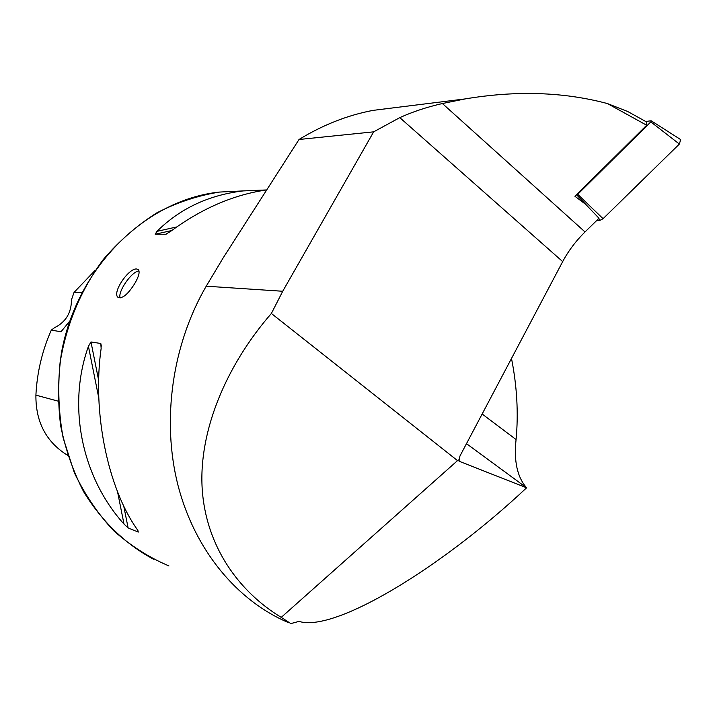 <?xml version="1.0" encoding="UTF-8"?>
<svg xmlns="http://www.w3.org/2000/svg" width="717" height="717" viewBox="0 0 717 717"><rect width="100%" height="100%" fill="white"/><g stroke="black" fill="none" stroke-linecap="round" stroke-linejoin="round"><path stroke-width="1.08" d="M511.508 358.455C517.011 386.338 518.534 413.368 516.07 439.539C513.731 460.995 517.235 477.083 526.592 487.802L459.077 461.228L459.221 459.606L459.938 456.048L562.684 261.606C568.393 250.896 575.841 241.011 585.036 231.95L598.991 218.273L585.771 204.408L574.971 196.315L646.698 125.242L607.469 103.58L627.653 111.485L646.788 122.069L646.698 125.242M288.377 622.571C237.067 600.873 194.692 550.091 177.95 485.176C161.459 420.225 172.205 344.662 206.218 286.2L223.139 257.95L299.025 139.492C322.919 124.892 347.611 115.186 373.082 110.373L398.329 107.236M281.234 617.373L457.527 460.619L271.376 313.472C226.482 365.007 198.609 430.783 202.176 488.573C205.851 546.39 238.931 591.731 281.234 617.373L290.824 623.584L299.025 621.397C334.956 632.779 442.407 566.95 526.592 487.802L466.489 443.653M271.376 313.472L282.722 291.263L373.656 131.838L399.79 117.633C412.562 111.816 426.767 107.111 442.398 103.535L464.948 98.946C516.168 90.342 563.679 91.893 607.469 103.58M457.527 460.619L459.221 459.606M88.433 346.32C66.941 406.243 81.899 477.549 124.005 524.073L128.128 527.99L138.256 532.068L137.081 529.289C107.622 487.533 92.09 411.683 101.142 348.399L100.801 343.497L90.978 341.955L88.433 346.32L98.838 398.311M265.711 189.978L243.108 190.919C208.808 195.006 180.101 208.486 156.969 231.349L155.195 234.226L165.744 234.253L170.664 231.331C201.432 208.674 233.088 194.925 265.64 190.077M134.724 283.591C127.967 294.293 122.419 298.899 118.09 297.412C111.637 292.93 128.854 267.62 136.804 269.009L138.345 269.601C140.039 271.868 138.829 276.529 134.724 283.591M95.218 270.255L74.03 292.437L71.467 299.796C71.422 312.737 65.83 322.005 54.698 327.597L51.292 330.116L61.017 331.756L69.719 321.144M67.73 455.331L65.166 453.771C45.395 440.462 35.644 420.924 35.904 395.139C37.042 372.482 42.169 350.81 51.292 330.116M74.03 292.437L81.899 292.563M120.097 298.012C117.561 291.568 132.027 270.954 139.062 270.981M373.656 131.838L299.025 139.492M679.366 144.054L650.821 121.899L651.17 120.779L680.675 139.591L679.366 144.054L603.078 218.703L600.246 220.218L596.741 220.477M600.246 220.218L598.686 218.568M588.137 206.89L576.558 194.746M650.821 121.899L577.732 194.307L603.078 218.703M645.712 121.469L651.17 120.779M577.024 194.701L577.732 194.307M516.07 439.539L482.156 414.014M562.684 261.606L399.79 117.633M585.036 231.95L442.398 103.535M168.943 565.937C148.966 557.467 130.53 545.709 113.627 530.67C97.933 513.901 84.857 494.64 74.398 472.862L63.141 437.908C58.66 413.225 57.638 388.139 60.076 362.659C66.466 324.138 80.887 289.74 103.329 259.464C119.246 240.903 137.037 225.389 156.691 212.931C177.054 202.427 198.035 195.472 219.617 192.057L238.564 191.134M35.904 395.139L58.131 401.153M65.166 453.771L67.541 454.721M176.758 226.948L156.969 231.349M171.748 230.533L155.195 234.226M166.192 234.154L165.744 234.253M117.507 491.593L124.005 524.073M90.978 341.955L98.731 380.781M123.683 505.718L128.128 527.99M100.801 343.497L101.348 346.212M137.987 530.723L138.256 532.068M282.722 291.263L206.218 286.2M153.51 559.233C125.179 543.934 101.922 521.465 83.719 491.835C73.089 471.266 65.39 449.192 60.622 425.584C57.683 401.475 57.952 377.232 61.456 352.836C76.907 266.975 146.223 199.577 219.617 192.057L243.108 190.919M118.09 297.412L118.538 297.716M464.948 98.946L373.082 110.373"/></g></svg>
